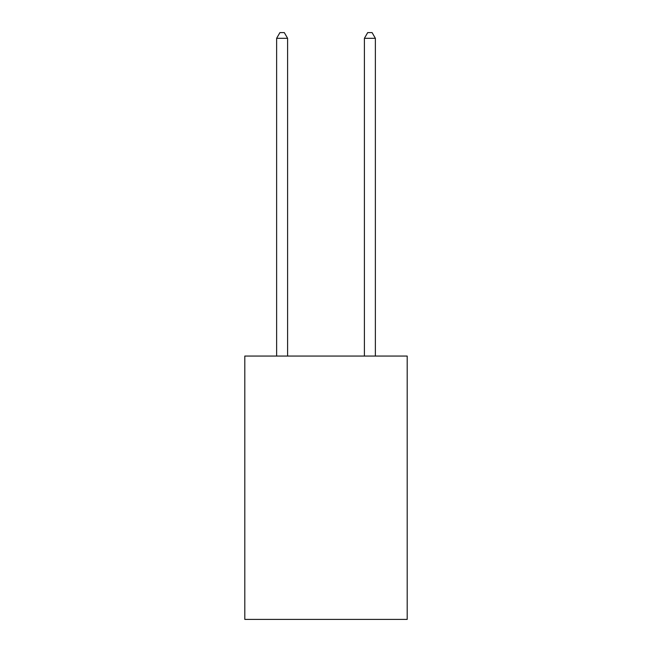 <?xml version="1.0" encoding="UTF-8"?>
<svg xmlns="http://www.w3.org/2000/svg" width="652" height="652" viewBox="0 0 652 652"><rect width="100%" height="100%" fill="white"/><g stroke="black" fill="none" stroke-linecap="round" stroke-linejoin="round"><path stroke-width="0.98" d="M407.198 356.065L407.198 619.4L244.802 619.4L244.802 356.065L407.198 356.065M287.597 356.065L287.597 38.305L276.627 38.305L276.627 356.065M276.627 38.305L279.92 32.6L284.305 32.6L287.597 38.305M375.373 356.065L375.373 38.305L364.403 38.305L364.403 356.065M364.403 38.305L367.695 32.6L372.08 32.6L375.373 38.305"/></g></svg>
